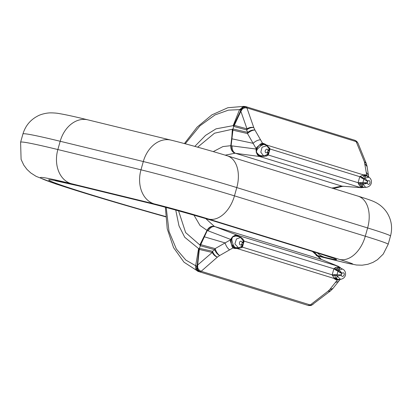 <?xml version="1.0" encoding="UTF-8"?>
<svg xmlns="http://www.w3.org/2000/svg" width="412" height="412" viewBox="0 0 412 412"><rect width="100%" height="100%" fill="white"/><g stroke="black" fill="none" stroke-linecap="round" stroke-linejoin="round"><path stroke-width="0.62" d="M194.825 146.384L205.552 135.388L216.006 128.853L233.594 125.578L240.459 111.173L240.634 109.757L241.633 107.887L243.229 106.718L245.011 106.466L246.453 106.996L247.087 107.954L356.004 141.558L355.365 140.595L354.444 140.183M185.225 143.783L199.995 125.799L214.992 114.938L228.423 110.143L239.563 109.638L243.997 106.358L246.098 106.909L246.922 107.918L253.782 127.581C251.578 126.989 249.317 127.406 246.989 128.838L246.582 129.94C248.987 128.086 251.387 127.298 253.782 127.581L254.92 130.027C252.355 130.156 249.878 131.33 247.488 133.55L256.089 148.495L257.376 149.139L256.568 150.885L256.506 152.347L258.679 154.721L260.43 155.582L262.722 155.865M165.377 207.267L167.236 228.82L173.534 247.586L183.994 262.197L198.249 271.446C196.189 270.591 195.319 268.737 195.638 265.894L198.599 248.57L184.736 237.276L178.988 225.853L175.744 210.074M198.018 271.364L308.119 305.421L310.092 304.895L201.174 271.292L200.119 271.838L198.599 271.58L197.235 270.349L196.503 268.449L196.637 266.281L185.833 260.075L176.362 249.044L169.023 231.487L166.196 207.488M356.004 141.558L355.736 140.734L354.959 140.389M233.12 125.763L239.563 109.638L240.634 109.757L242.168 109.268L243.255 108.366L245.063 107.815L247.087 107.954M200.196 245.557L199.82 244.949L200.737 244.661L199.454 248.235L197.647 265.029L197.24 264.937L199.027 249.384L198.718 248.616L199.454 248.235M199.82 244.949L185.642 232.584L178.556 210.851M197.662 147.172L214.513 133.205L232.924 129.121L232.919 130.161L232.28 129.481M233.686 126.443L232.924 129.121M233.707 126.355L233.249 125.778M197.24 264.937L196.637 266.281L197.703 267.46L198.157 268.82L199.398 270.272L201.015 271.225L199.774 271.709L198.599 271.58M310.828 305.508L308.547 305.503L309.412 305.534L310.277 304.937L327.962 291.258L330.208 291.104L311.431 305.323M366.201 163.307L364.378 161.705L356.179 141.63L357.575 142.526L358.074 143.345L356.668 141.326L355.365 140.595M313.13 304.293L311.91 304.983L310.092 304.895M269.263 149.149L270.004 148.99L269.726 148.238L266.24 144.906L363.492 174.909L359.779 176.686L363.873 179.205L364.538 178.19L367.828 181.12L367.241 183.185L365.068 183.85L362.895 183.958L362.519 186.054L362.751 187.043L364.244 187.29M257.392 147.511L256.784 147.362L261.599 143.361L262.475 143.165L263.876 144.437L261.043 145.642L259.766 144.638L257.392 147.511L256.655 149.154L256.027 149.036L256.285 152.394L257.582 155.01L259.678 156.483L360.258 187.512L361.473 187.228L359.779 186.049L358.064 182.707L362.869 182.722L363.873 179.205L367.556 181.471M260.42 145.22L263.103 143.927L265.586 145.065L263.876 144.437M265.266 144.875L266.873 145.771L262.089 147.192L260.811 152.213L263.412 155.674L264.422 155.813L262.593 155.87M266.142 145.379L266.24 144.906L265.235 144.169L265.307 144.746L266.142 145.379M242.168 109.268L240.86 111.281L246.989 128.838L234.32 125.372L240.86 111.281L240.459 111.173M367.138 166.654L365.037 164.002L366.979 165.928L368.73 177.15M358.069 143.34L366.32 163.631L364.378 161.705L366.757 175.337L365.382 174.765L363.492 174.909L365.449 176.156L364.538 178.19L368.905 177.253L367.277 176.336L366.757 175.337L368.426 177.083M367.277 176.336L366.397 175.965L365.449 176.156M233.594 125.578L233.63 125.938M233.918 125.263L234.32 125.372L233.728 126.422L246.582 129.94L247.715 132.386L247.488 133.55L232.919 130.161L231.92 138.823L253.107 143.314C255.497 141.095 257.974 139.925 260.538 139.792L254.92 130.027C252.515 129.749 250.115 130.537 247.715 132.386L232.981 128.966M199.846 244.96L207.02 230.38C208.863 227.172 211.305 225.838 214.343 226.389L214.976 226.641C212.376 226.131 210.12 227.537 208.199 230.864L230.622 239.413L230.396 239.897L231.096 240.129L231.23 239.609L230.622 239.413L232.579 236.73L235.02 235.273L237.539 235.242L238.888 236.648L235.829 236.019L232.749 236.874L232.049 238.11L231.848 239.969L231.096 240.129L231.529 245.088L233.161 244.841L234.907 247.488L233.037 247.9L232.404 247.221L230.406 241.205L230.396 239.897L215.146 248.601L214.74 249.708L212.468 251.294L212.242 252.453C213.493 254.837 215.203 256.398 217.366 257.139C215.208 256.012 213.576 254.06 212.468 251.294L199.423 248.328M199.135 248.652L198.914 248.956M232.306 129.481L231.915 136.063L232.6 130.094M213.272 151.611L222.928 146.579L230.808 145.678L232.08 145.9C231.982 149.767 233.146 152.244 235.587 153.326L234.902 153.243C232.064 151.977 230.699 149.479 230.802 145.766L231.915 136.063L232.234 136.135M197.703 267.46L197.647 265.029L212.242 252.453L199.027 249.384M334.662 274.66L336.995 274.819L337.031 276.061L336.697 278.455L335.548 278.327L334.662 274.66L332.19 274.84L334.364 278.533L237.111 248.529L237.539 247.864M200.423 244.573L202.931 239.161L203.25 239.248L200.737 244.661L215.146 248.601C216.063 251.644 217.557 253.962 219.637 255.553L233.037 247.9L234.201 248.426L238.193 248.529L241.793 247.617L242.416 247.143L241.787 246.448M339.895 279.362L337.315 280.072L338.303 279.387L340.585 279.341L337.031 276.061L341.373 275.252L341.321 274.804L336.995 274.819L337.974 271.292L333.864 268.804L335.373 267.651L337.011 267.048L339.03 267.079L338.118 266.276L237.539 235.242L214.976 226.641L321.448 259.488L313.954 251.917M336.697 278.455L337.377 279.218L338.303 279.387M339.395 279.377L336.614 279.367L335.548 278.327L334.364 278.533L334.771 279.125L336.81 278.811M334.771 279.125L337.315 280.072L329.755 289.528L332.968 288.415L332.474 288.961L329.755 289.528L327.962 291.258L330.676 290.692L330.208 291.104M234.907 247.488L238.548 247.859L234.897 243.94L236.421 238.991L240.392 237.559L240.999 237.817L239.29 236.859M256.784 147.362L256.027 149.036L232.08 145.9M367.051 166.257L366.32 163.631M203.25 239.248L207.287 230.54L200.026 225.498L194 215.198M200.16 245.717L214.74 249.708C215.837 252.468 217.469 254.415 219.637 255.553L217.366 257.139L201.174 271.292M342.763 186.348L341.563 186.152L331.887 188.073M267.707 154.351L268.33 155.025L266.404 156.076L259.678 156.483L235.587 153.326L342.563 186.337M225.22 155.164L234.902 153.243C232.378 152.152 231.117 149.669 231.117 145.791L230.802 145.766M207.287 230.54L207.303 230.504C209.317 227.223 211.665 225.848 214.343 226.389L205.789 218.628M231.817 239.609L231.23 239.609L232.728 236.792L235.51 235.664L237.353 235.705L241.077 237.451L243.049 239.166L244.131 241.118L243.404 241.267M312.389 251.433L321.005 259.297L338.504 266.415L340.863 268.109M261.605 155.834L260.899 156.194L258.293 154.969L256.444 152.409L256.655 149.154L257.16 149.438M368.905 177.253C372.391 179.076 372.881 186.095 366.459 187.29L362.282 187.501L361.473 187.228L362.751 187.043M366.459 187.29L365.444 187.156L362.895 183.958L362.869 182.722L367.195 182.737M361.293 187.702L342.058 186.173L361.293 187.702L363.811 187.362M341.672 273.532L337.974 271.292L338.633 270.277L340.446 271.446L341.945 273.182L341.321 274.804M338.885 269.669L338.633 270.277L342.429 269.041L343.036 269.299L340.034 267.857L338.885 269.669L336.97 269.021L338.092 267.954L339.359 268.444M340.034 267.857L339.03 267.079L339.843 267.326L340.878 268.124M238.888 236.648L239.279 236.854M264.422 155.813L267.81 154.248L267.481 152.409L268.052 150.339L269.252 149.093L266.873 145.771M231.848 239.969L233.161 244.841M243.343 241.489L242.184 242.405L241.267 241.257C238.445 240.639 239.068 246.793 241.592 244.47L241.901 246.335L242.627 245.408L243.502 242.338L243.389 241.19L243.425 242.287L242.23 242.771L242.184 242.405M261.043 145.642L257.376 149.139M367.241 183.185L368.153 184.334C370.975 184.952 370.357 178.798 367.828 181.12M316.519 255.708L343.397 262.264A40.155 1.19 -164.3 0 0 339.462 259.416L208.632 219.05A40.155 1.19 -164.3 0 0 154.103 203.863L70.977 183.592A130.022 3.857 -164.3 0 0 51.773 182.49A130.022 3.857 -164.3 0 0 165.624 216.8M165.603 216.532A121.416 3.6 15.7 0 1 59.307 184.494A121.416 3.6 15.7 0 1 77.24 185.524L147.717 202.709A51.624 1.53 15.7 0 1 217.824 222.238L319.429 253.586A51.624 1.53 15.7 0 1 324.481 257.248L316.097 255.203M154.103 203.863A28.68 21.831 103.7 0 1 140.981 169.821L143.309 161.54L60.188 141.275L57.86 149.551L140.981 169.821A68.835 2.045 15.7 0 1 234.459 195.855L365.295 236.22L367.622 227.944L236.787 187.578L234.459 195.855A28.68 18.581 107.1 0 1 208.632 219.05M339.462 259.416A28.68 18.581 107.1 0 0 365.295 236.22A68.835 2.045 15.7 0 1 388.192 244.275L390.519 235.994A68.835 2.045 -164.3 0 0 367.622 227.944A28.68 18.581 107.1 0 0 358.007 196.127L227.172 155.762A28.68 18.581 -72.9 0 1 236.787 187.578A68.835 2.045 -164.3 0 0 143.309 161.54A28.68 21.831 -76.3 0 1 170.985 140.121L87.859 119.851A28.68 21.831 -76.3 0 0 60.188 141.275A158.702 4.707 -164.3 0 0 22.928 133.972L20.6 142.248A158.702 4.707 15.7 0 1 57.86 149.551A28.68 21.831 -76.3 0 0 70.977 183.592M343.397 262.264A28.68 21.831 103.7 0 0 344.36 262.532L316.55 255.749M217.824 222.238A28.68 18.581 107.1 0 1 217.124 222.042C198.151 216.156 164.754 206.855 148.68 202.977A28.68 21.831 -76.3 0 1 147.717 202.709M148.68 202.977L78.203 185.791A28.68 21.831 -76.3 0 1 77.24 185.524M319.429 253.586A28.68 18.581 107.1 0 1 318.733 253.39L332.026 257.757M324.481 257.248A28.68 21.831 -76.3 0 1 317.379 252.973M357.575 142.526L356.668 141.326L354.747 140.245L245.835 106.641M265.235 144.169L262.475 143.165L260.538 139.792M245.063 107.815L244.162 107.053L246.453 106.996M243.255 108.366L242.405 108.026L244.162 107.053L243.229 106.718M240.582 110.71L240.994 110.607L242.405 108.026L241.633 107.887M197.101 265.405L197.405 265.694L197.245 268.696L198.218 270.493L200.119 271.838M198.157 268.82L196.503 268.449M199.398 270.272L197.235 270.349M311.91 304.983L311.261 305.369L309.031 305.441M339.946 170.568L359.779 176.686L358.064 182.707L268.33 155.025L270.004 148.99L339.946 170.568M263.721 143.397L264.592 144.555M366.314 172.427L368.416 175.085M364.126 174.683L364.852 175.455L361.782 178.175M365.382 174.765L365.815 175.481L364.852 175.455L365.722 175.96M367.72 176.099L367.89 176.707L366.397 175.965M241.453 110.534L240.654 111.225M197.43 264.983L197.76 265.977M332.19 274.84L242.416 247.143L244.131 241.118L333.864 268.804L332.19 274.84M335.857 279.789L337.377 279.218M340.224 279.351L338.587 281.391L335.373 282.503M229.597 249.868C227.517 248.276 226.023 245.959 225.107 242.915L204.064 236.73M235.875 248.611L236.256 248.106L238.27 247.844L238.193 248.529M234.201 248.426L234.881 247.978L236.673 247.916M232.404 247.221L233.388 246.896L234.881 247.978L235.571 247.808M360.34 176.192L362.2 177.711L364.28 178.566M362.792 175.002L365.253 176.501M267.156 145.498L266.883 146.044M269.726 148.238L269.088 148.49M260.683 143.845L262.094 145.014M261.599 143.361L263.047 144.617M231.606 138.751L231.92 138.823L231.122 145.745M333.833 278.033L336.722 278.012M332.402 275.577L334.776 275.283L337.006 275.592M241.793 247.617L241.149 246.397M338.525 279.964L339.581 279.315M339.627 279.527L340.07 279.099M231.889 246.283L232.852 246.021L233.388 246.896L234.315 246.834M232.394 244.908L232.852 246.021L233.717 245.954M208.199 230.864L207.02 230.38M231.008 241.375L230.406 241.205M267.707 155.509L267.053 154.304M266.404 156.076L266.111 155.025M263.84 156.452L263.922 155.829L261.249 155.947L260.43 155.582M267.754 152.059L268.521 153.321L269.376 150.246L269.252 149.093M267.81 154.248L268.547 153.109L268.027 153.465M269.005 149.932C269.685 150.256 269.386 150.54 268.104 150.787M359.779 186.049L361.175 185.833L362.117 187.063L363.631 187.419M358.728 184.561L360.804 184.241L361.175 185.833L362.519 186.054M358.27 183.448L360.639 183.18L360.804 184.241L362.787 184.643M360.536 182.552L360.639 183.18L362.874 183.505M258.293 154.969L257.582 155.01M363.554 187.439L362.993 187.532M335.878 270.272L336.295 269.803L338.381 270.643M334.42 268.3L336.295 269.803L336.97 269.021L335.373 267.651M337.011 267.048L338.092 267.954L339.498 267.527L340.626 267.965M240.093 237.312L237.539 236.009L235.669 235.86L232.713 236.854L231.529 239.614M241.077 237.451L240.84 237.951M243.049 239.166L242.683 239.423M243.858 240.361L243.235 240.603M243.126 241.787L243.43 242.472L243.132 242.029L243.43 242.472L242.23 242.771M241.592 244.47L242.23 242.853M241.87 244.12L242.627 245.408M235.618 235.649L235.02 235.273M259.792 155.88L260.121 155.685L258.679 154.721M258.216 154.897L256.506 152.347M256.424 152.358L256.568 150.885M256.321 150.771L256.918 149.298M267.965 153.892L268.449 153.269L267.712 152.121M362.282 187.501L363.291 187.321M365.068 183.85L365.032 183.067L367.195 182.815M362.869 182.969L365.032 182.882M339.843 267.326L341.146 268.403M338.098 271.086L339.915 272.244M340.446 271.446L340.008 272.09L341.713 273.465M231.781 238.09L232.049 238.11M235.51 235.664L235.829 236.019M237.353 235.705L237.765 236.231M267.481 152.409L266.121 152.852C263.428 151.77 267.136 146.95 268.052 150.339M341.945 273.182L343.304 272.739C345.998 273.82 342.29 278.641 341.373 275.252M227.172 155.762C211.248 150.833 184.88 143.484 170.985 140.121M358.007 196.127C369.399 199.696 371.815 200.639 374.338 201.803C379.503 204.167 383.696 207.736 386.909 212.504C391.493 219.807 392.693 227.635 390.519 235.994M87.859 119.851C75.139 116.73 65.596 114.639 59.225 113.588C57.18 113.156 54.333 112.914 50.691 112.862C45.629 112.909 39.882 114.691 37.698 116.035C30.328 119.871 25.405 125.851 22.928 133.972M20.6 142.248L21.094 159.418L23.808 165.166L26.965 169.394L30.746 172.922L36.179 176.382L55.697 183.896L91.788 195.314L165.624 216.815M344.36 262.532L356.432 265.014L362.189 265.194L367.859 264.283L372.963 262.398L377.423 259.735L383.242 254.096L388.192 244.275M217.124 222.042L318.733 253.39M78.203 185.791L55.321 180.75M243.997 106.358L227.857 107.723L211.912 114.866L197.142 127.107L184.411 143.567M308.83 305.586L308.119 305.421M338.587 281.391L332.968 288.415M342.568 186.337L333.457 188.557M330.682 290.692L332.474 288.961M321.849 259.637L338.504 266.415M343.139 186.368L342.81 186.348M240.999 237.817L243.389 241.19M238.548 247.859L241.901 246.335M343.036 269.299C346.482 271.122 347.058 278.09 340.585 279.341"/></g></svg>
